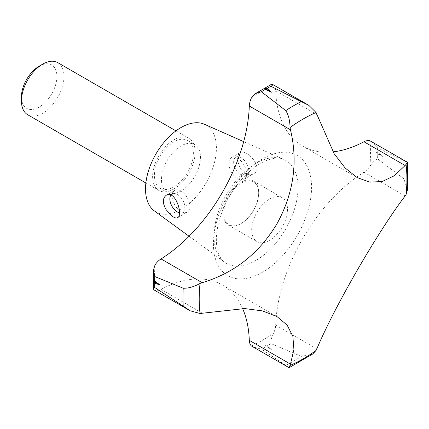 <?xml version="1.0" encoding="UTF-8"?>
<svg xmlns="http://www.w3.org/2000/svg" width="429" height="429" viewBox="0 0 429 429"><rect width="100%" height="100%" fill="white"/><g stroke="black" fill="none" stroke-linecap="round" stroke-linejoin="round"><path stroke-width="0.32" stroke-dasharray="2.15 1.61" d="M405.115 195.983L363.958 172.217A15.036 8.682 120 0 0 369.916 166.323C372.458 162.468 375.021 159.979 377.59 158.853L403.834 178.77L407.491 189.891M154.097 289.966L155.073 290.358A15.036 8.682 120 0 0 161.031 289.377A130.341 75.252 120 0 1 222.388 285.033L276.919 316.516M312.752 353.979L301.292 356.376A156.376 90.283 -60 0 1 285.773 365.336L261.4 349.104L252.563 346.814M363.958 172.217A130.341 75.252 120 0 0 275.681 325.118A15.036 8.682 120 0 1 273.552 333.226C271.487 337.355 270.613 340.814 270.924 343.608L301.292 356.376M316.843 114.554L275.681 90.792A15.036 8.682 120 0 0 273.552 85.146L272.726 84.497M407.271 162.178L403.834 160.843A156.376 90.283 -60 0 1 403.834 178.77M371.187 141.345L377.59 147.855L403.834 160.843M179.472 212.891A10.709 6.183 -120 0 0 181.215 213.047A10.709 6.183 -120 0 0 182.792 200.23A10.709 6.183 -120 0 0 170.892 195.088L173.295 191.688A12.532 7.234 -120 0 0 173.284 201.92A12.532 7.234 -120 0 0 180.963 211.476A12.532 7.234 -120 0 0 185.408 212.661A12.532 7.234 -120 0 0 187.232 212.098A12.532 7.234 -120 0 0 187.232 197.624A12.532 7.234 -120 0 0 174.7 190.39A12.532 7.234 -120 0 0 173.295 191.688M204.429 124.271A50.129 28.941 -60 0 1 214.119 163.846A50.129 28.941 -60 0 1 180.963 209.432A50.129 28.941 -60 0 1 154.397 210.934M239.881 167.16C236.856 160.151 236.867 155.346 239.908 152.74C246.616 148.08 264.468 168.334 253.55 173.804C251.356 175.027 248.906 175.032 246.203 173.809C243.575 172.474 241.468 170.254 239.881 167.16M237.682 178.732A12.532 7.234 -120 0 0 243.945 179.354A12.532 7.234 -120 0 0 245.35 178.056A12.532 7.234 -120 0 0 243.945 164.881A12.532 7.234 -120 0 0 233.237 157.078A12.532 7.234 -120 0 0 231.413 157.647A12.532 7.234 -120 0 0 229.494 167.685A12.532 7.234 -120 0 0 237.682 178.732M180.963 191.012A27.574 15.921 -60 0 1 167.176 192.374A27.574 15.921 -60 0 1 167.176 160.537A27.574 15.921 -60 0 1 194.75 144.621A27.574 15.921 -60 0 1 198.976 166.715A27.574 15.921 -60 0 1 180.963 191.012M242.583 308.51A130.341 75.252 120 0 0 222.388 285.033M275.681 90.792A130.341 75.252 120 0 0 302.601 146.107A130.341 75.252 120 0 0 333.027 151.861M173.874 186.915A27.574 15.921 -60 0 1 160.087 188.283A27.574 15.921 -60 0 1 160.087 156.446A27.574 15.921 -60 0 1 187.661 140.53A27.574 15.921 -60 0 1 191.886 162.623A27.574 15.921 -60 0 1 173.874 186.915M173.874 188.964A30.078 17.364 -60 0 1 158.837 190.455A30.078 17.364 -60 0 1 158.837 155.722A30.078 17.364 -60 0 1 188.916 138.358A30.078 17.364 -60 0 1 193.522 162.457A30.078 17.364 -60 0 1 173.874 188.964M57.759 62.634A30.078 17.364 -60 0 1 62.366 86.738A30.078 17.364 -60 0 1 42.718 113.24A30.078 17.364 -60 0 1 27.681 114.731M39.173 66.173A25.064 14.473 -60 0 1 56.896 76.405A25.064 14.473 -60 0 1 39.173 107.1A25.064 14.473 -60 0 1 21.45 96.868M264.902 345.533L265.267 346.986L271.477 349.329L264.902 345.533L267.058 345.951L271.477 349.329M285.773 365.336L288.642 367.648M382.824 156.472L376.244 152.676L377.692 152.263L382.824 156.472L377.692 154.333A157.727 91.066 -60 0 1 377.59 158.853M376.244 152.676L377.692 154.333M241.227 175.193A10.709 6.183 -120 0 0 247.774 174.619A10.709 6.183 -120 0 0 246.578 163.363A10.709 6.183 -120 0 0 237.43 156.698A10.709 6.183 -120 0 0 233.912 164.5A10.709 6.183 -120 0 0 241.227 175.193M251.673 230.003A25.332 14.624 -60 0 1 262.73 204.51A25.332 14.624 -60 0 1 282.25 197.726A25.332 14.624 -60 0 1 282.25 226.973A25.332 14.624 -60 0 1 256.917 241.597A25.332 14.624 -60 0 1 251.673 230.003M222.866 213.374A25.332 14.624 -60 0 1 233.923 187.881A25.332 14.624 -60 0 1 253.442 181.092A25.332 14.624 -60 0 1 258.687 192.691A25.332 14.624 -60 0 1 240.776 223.713L240.776 223.713A25.332 14.624 -60 0 1 228.11 224.968A25.332 14.624 -60 0 1 222.866 213.374M241.227 223.455L240.776 223.713L241.227 223.455A24.694 14.259 -60 0 1 223.761 213.374A24.694 14.259 -60 0 1 241.227 183.124A24.694 14.259 -60 0 1 258.687 193.206A24.694 14.259 -60 0 1 241.227 223.455L241.227 223.455M155.073 290.358A152.719 88.176 -60 0 1 155.073 264.816M316.843 348.879L275.681 325.118M256.022 260.344A59.416 34.304 -60 0 1 224.533 262.13A59.416 34.304 -60 0 1 226.314 194.68A59.416 34.304 -60 0 1 283.837 159.411A59.416 34.304 -60 0 1 295.318 206.317A59.416 34.304 -60 0 1 256.022 260.344M262.494 272.238A69.407 40.069 -60 0 1 219.991 211.77A69.407 40.069 -60 0 1 304.998 162.698A69.407 40.069 -60 0 1 262.494 272.238M369.916 140.776A152.719 88.176 -60 0 1 369.916 166.323M273.552 333.226A152.719 88.176 -60 0 1 251.432 345.994M251.432 97.914A152.719 88.176 -60 0 1 273.552 85.146M202.188 313.143L161.031 289.377M377.59 147.855A157.727 91.066 -60 0 1 377.692 152.263M270.924 343.608A157.727 91.066 -60 0 1 267.058 345.951M265.267 346.986A157.727 91.066 -60 0 1 261.4 349.104M181.215 213.047L185.408 212.661M177.627 217.642L187.232 212.098M166.205 195.292L174.7 190.39M189.082 236.25L224.533 262.13C222.286 260.58 220.383 257.985 218.828 254.349L216.656 245.388C215.76 237.516 216.817 228.485 219.83 218.297C224.603 203.083 232.357 189.554 243.104 177.713C250.638 169.68 258.145 164.066 265.631 160.864C273.616 157.77 279.681 157.287 283.837 159.411L243.699 141.65M243.945 179.354L253.55 173.804M231.413 157.647L239.908 152.74M160.087 188.283L167.176 192.374M187.661 140.53L194.75 144.621M145.871 182.969L158.837 190.455M175.949 130.872L188.916 138.358M302.601 146.107L357.132 177.59M237.43 156.698L233.237 157.078M247.774 174.619L245.35 178.056M228.11 224.968L256.917 241.597M253.442 181.092L282.25 197.726M258.687 193.206L258.687 192.691"/><path stroke-width="0.64" d="M407.55 162.564L407.491 189.891L406.081 194.53L405.115 195.983C377.718 231.853 334.105 307.459 316.843 348.879L316.066 350.439L312.752 353.979L289.119 367.691M183.231 306.134L154.73 287.521L153.309 288.846L154.097 289.966L190.181 310.8L183.231 306.134A156.376 90.283 -60 0 1 183.231 288.213C188.288 288.433 193.887 286.845 200.032 283.446L202.188 282.684L161.031 258.918A15.036 8.682 120 0 0 155.073 264.816L153.335 270.35L154.73 276.523L183.231 288.213M153.555 281.242L154.633 283.113L160.13 285.038L153.555 281.242L154.633 281.043L160.13 285.038M290.465 364.108L249.303 340.347A15.036 8.682 120 0 0 251.432 345.994L289.098 367.707L290.465 364.108L293.919 349.528L292.868 336.363L287.157 325.128L276.919 316.516L262.435 310.896L244.686 308.569L200.032 313.492L190.181 310.8M202.188 282.684C234.057 273.16 258.977 253.555 276.941 223.858C293.667 193.27 298.176 161.915 290.465 129.783L290.047 127.536C289.918 120.517 288.492 114.87 285.773 110.602A156.376 90.283 -60 0 1 301.292 101.641L308.805 105.33L316.066 112.516L334.153 153.684L345.12 167.953L357.132 177.59L369.809 182.164L382.319 181.472L394.294 175.751L405.115 165.524L407.55 162.537L407.271 162.178M308.805 105.325L272.726 84.497L271.364 84.374L270.924 86.267L301.292 101.641M407.271 162.173L369.916 140.776A15.036 8.682 120 0 0 363.958 141.758A130.341 75.252 120 0 1 333.027 151.861M170.865 195.125L170.892 195.088A10.709 6.183 -120 0 0 170.865 195.125A10.709 6.183 -120 0 0 170.86 203.866A10.709 6.183 -120 0 0 177.418 212.033A10.709 6.183 -120 0 0 179.472 212.891M172.442 216.393C174.635 217.905 176.362 218.323 177.627 217.642C183.542 215.068 175.07 189.382 166.205 195.292C162.371 198.375 162.387 203.228 166.264 209.856L172.442 216.393M189.082 236.25L154.397 210.934A50.129 28.941 -60 0 1 155.899 154.027A50.129 28.941 -60 0 1 204.429 124.271L243.699 141.65M249.303 340.347A130.341 75.252 120 0 0 242.583 308.51M161.031 258.918A130.341 75.252 120 0 0 249.303 106.022A15.036 8.682 120 0 1 251.432 97.914L255.357 93.64L271.364 84.374M255.357 93.64L261.4 91.768L285.773 110.602M145.871 182.969L27.681 114.731A30.078 17.364 -60 0 1 21.45 100.96A30.078 17.364 -60 0 1 42.718 64.125A30.078 17.364 -60 0 1 57.759 62.634L175.949 130.872M21.45 100.96L21.45 96.868A25.064 14.473 -60 0 1 39.173 66.173L42.718 64.125M264.902 88.385L267.058 88.39L271.477 92.181L264.902 88.385L265.267 89.42L271.477 92.181M154.73 287.521A157.727 91.066 -60 0 1 154.633 283.113M154.633 281.043A157.727 91.066 -60 0 1 154.73 276.523M200.032 313.492A146.857 84.786 -60 0 1 199.217 298.943A146.857 84.786 -60 0 1 200.032 283.446M405.115 165.524L363.958 141.758M290.465 129.783L249.303 106.022M261.4 91.768A157.727 91.066 -60 0 1 265.267 89.42M267.058 88.39A157.727 91.066 -60 0 1 270.924 86.267M290.047 127.536A146.857 84.786 -60 0 1 316.066 112.516M316.066 350.439A146.857 84.786 -60 0 1 290.047 365.46M406.081 164.489A146.857 84.786 -60 0 1 406.081 194.53M153.309 288.846L153.335 270.35"/></g></svg>
